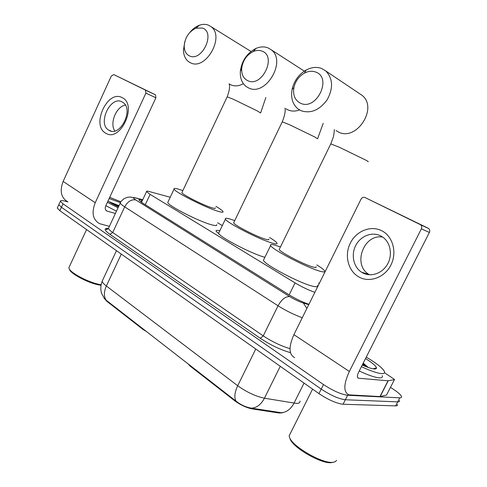 <?xml version="1.0" encoding="UTF-8"?>
<svg xmlns="http://www.w3.org/2000/svg" width="487" height="487" viewBox="0 0 487 487"><rect width="100%" height="100%" fill="white"/><g stroke="black" fill="none" stroke-linecap="round" stroke-linejoin="round"><path stroke-width="0.73" d="M188.274 364.008L189.766 365.81L234.527 400.631L234.771 400.144M282.49 412.842L279.081 413.006L252.357 408.94C246.428 407.759 240.487 404.995 234.527 400.631M219.54 234.411L216.143 231.301C215.674 230.248 216.904 230.077 219.838 230.783M143.598 329.285L143.385 329.729L146.508 331.55M143.385 329.729L106.83 301.295L104.06 298.087M170.213 197.259L149.217 191.519C147.19 190.977 146.295 191.001 146.538 191.598L150.112 194.374L295.067 282.898C301.977 286.995 308.575 290.142 314.864 292.346M319.283 283.428L318.571 283.008M222.328 225.591L217.579 222.754M102.733 280.001L102.185 281.169C100.626 285.279 100.395 289.266 101.497 293.125L104.364 298.482L106.166 300.211L236 401.118C240.925 404.941 246.069 407.29 251.444 408.161L282.107 412.836M390.477 387.372L393.423 389.296C398.086 392.382 400.783 394.787 401.513 396.515C401.818 397.453 401.239 397.891 399.778 397.836L347.615 395.261C341.04 394.342 333.005 390.781 323.502 384.572L63.006 203.828L61.429 207.273L58.83 204.68L59.079 204.126L58.83 204.68L61.429 207.273L321.231 389.101L61.429 207.273L59.852 210.707L57.265 208.089L57.527 207.523M347.615 395.261L345.338 399.76C338.745 398.89 330.71 395.334 321.231 389.101C330.71 395.334 338.745 398.89 345.338 399.76L397.715 401.86L345.338 399.76L343.061 404.253C336.45 403.431 328.415 399.882 318.961 393.618L59.852 210.707M399.474 400.497C399.766 401.446 399.176 401.903 397.715 401.86C399.176 401.903 399.766 401.446 399.474 400.497M397.429 404.478C397.715 405.44 397.118 405.908 395.651 405.878L343.061 404.253M63.006 203.828L60.388 201.265C60.321 200.309 62.093 200.321 65.721 201.314L67.943 201.935M142.557 200.102L141.717 199.889C139.647 199.378 138.728 199.439 138.947 200.084L142.441 202.933L289.016 294.781C295.95 298.988 302.597 302.147 308.947 304.272M381.778 230.771C392.857 236.28 397.331 252.503 390.903 265.056C384.633 277.7 369.353 283.075 358.718 276.866C347.992 270.833 344.23 255.17 350.305 243.129C356.222 231.008 370.784 225.073 381.778 230.771M362.395 272.702C370.583 277.407 382.173 273.664 387.451 264.319C392.832 255.036 390.531 242.429 382.642 237.047L380.791 235.933C372.184 231.422 360.709 235.86 355.833 245.296C350.841 254.671 353.422 267.077 361.616 272.239L362.395 272.702M384.517 372.713L394.525 379.452L386.52 395.073L379.963 396.564L348.814 394.847C343.359 392.053 343.536 384.261 349.349 371.465L421.371 228.853C422.059 227.216 421.797 225.865 420.579 224.787L428.578 228.47C429.784 229.523 430.045 230.856 429.37 232.457L358.542 372.36C357.074 375.568 357.038 377.522 358.42 378.222L388.023 380.779L394.409 379.653L386.52 395.073M294.678 357.665C288.803 354.53 288.541 346.86 293.898 334.648L361.056 199.128C362.054 197.485 363.351 196.943 364.933 197.503L420.135 224.519M364.933 197.503L428.14 228.202M369.511 274.784L369.067 274.51C352.217 264.94 363.679 233.504 382.727 237.108M333.205 462.26L331.355 462.65C321.615 464.135 293.46 448.003 290.209 439.225L289.747 437.941M336.468 460.294C336.018 461.451 334.794 462.12 332.785 462.303C322.607 463.855 293.071 446.938 289.692 437.783L289.114 435.914L290.55 433.04M366.261 357.123C376.494 363.199 382.545 367.983 384.407 371.478C385.047 373.121 383.951 373.815 381.12 373.572C376.682 373.036 370.114 370.735 361.427 366.662M382.283 375.641C382.91 377.315 381.796 378.046 378.959 377.827C374.497 377.334 367.928 375.051 359.242 370.978M365.524 358.572C372.086 362.657 375.727 365.737 376.445 367.813C376.621 368.75 375.794 369.122 373.961 368.939C371.271 368.616 367.368 367.314 362.249 365.037M368.318 367.484L363.211 363.138M367.405 367.155L362.955 363.637M365.408 366.382L362.632 364.282M315.637 72.027C312.064 70.731 308.32 71.102 304.399 73.135C298.902 76.331 295.402 81.134 293.905 87.532C292.724 95.105 294.952 100.346 300.582 103.25C316.459 111.054 332.645 77.695 315.637 72.027M301.106 110.75L297.904 108.845C292.571 104.255 290.636 97.777 292.084 89.431C294.099 80.799 298.829 74.316 306.268 69.976C311.57 67.212 316.66 66.701 321.53 68.436L325.785 70.956C332.907 78.48 333.406 88.025 327.282 99.591C319.594 110.117 310.864 113.836 301.106 110.75M279.55 248.784L279.197 249.508C280.287 252.248 304.217 264.703 312.873 266.992C315.503 267.734 316.544 267.649 315.99 266.748M316.879 264.946C321.14 267.613 323.715 269.573 324.598 270.845C325.413 272.154 323.934 272.294 320.166 271.259C307.601 268.002 272.075 249.508 270.614 245.558C269.847 244.17 271.643 244.139 275.989 245.454L280.427 246.982M317.366 285.437C318.114 286.88 316.58 287.141 312.764 286.216C300.022 283.373 264.66 264.715 263.43 260.295L264.039 259.054M202.482 28.045L195.951 28.179C188.633 31.752 184.713 37.901 184.196 46.63C184.421 51.251 186.192 54.349 189.504 55.92C201.977 62.147 215.893 32.422 202.482 28.045M189.863 32.379C192.669 28.977 195.829 26.608 199.347 25.269C202.537 24.119 205.508 24.052 208.247 25.062L211.005 26.639C225.201 36.519 205.715 70.804 190.624 62.866L188.554 61.666C185.34 59.14 183.636 55.329 183.441 50.228L184.817 41.559M182.114 192.176L181.882 192.663C182.528 194.648 202.056 204.613 210.962 207.474C214.237 208.552 215.662 208.692 215.236 207.894M215.96 206.385C219.954 208.753 222.297 210.451 222.979 211.48C223.612 212.642 221.573 212.454 216.849 210.914C203.864 206.78 174.9 192.006 174.048 189.133C173.5 187.933 175.844 188.232 181.073 190.021L182.832 190.648M216.66 224.665C217.239 225.95 215.138 225.877 210.372 224.446C197.265 220.629 168.411 205.764 167.729 202.531L168.118 201.697M261.909 51.062C259.212 50.064 256.326 50.222 253.252 51.537C246.58 54.994 242.727 60.644 241.686 68.49C241.418 74.499 243.47 78.577 247.834 80.726C262.055 87.77 277.164 56.096 261.909 51.062M248.662 87.977L246.045 86.442C241.862 83.009 239.963 77.981 240.347 71.358C241.747 60.772 246.958 53.132 255.985 48.438C260.161 46.649 264.082 46.423 267.759 47.763L271.241 49.79C286.953 61.173 265.622 96.834 248.662 87.977M233.93 222.297L233.638 222.906C234.503 225.274 256.259 236.493 265.086 239.087C268.027 239.981 269.244 240 268.751 239.141M269.561 237.479C273.688 239.994 276.147 241.832 276.933 242.983C277.669 244.237 275.928 244.224 271.703 242.952C258.859 239.233 226.571 222.583 225.414 219.162C224.75 217.853 226.802 217.975 231.569 219.515L234.734 220.623M264.898 257.288L264.739 257.246C251.749 253.885 219.594 237.114 218.639 233.279L219.144 232.232M122.158 97.656C137.955 104.626 120.326 142.74 105.801 133.225C90.813 125.725 107.481 89.243 122.158 97.656M109.027 130.315C120.234 137.626 134.351 108.905 122.724 102.288L122.091 101.917C110.537 95.178 97.102 123.801 108.765 130.157L109.027 130.315M109.386 226.37L99.555 223.649C92.81 219.728 91.367 212.758 95.221 202.726L145.911 93.12L145.412 90.071L155.53 94.855L155.889 97.784L105.782 205.788C104.802 208.308 105.174 210.061 106.897 211.041L115.395 213.464M67.876 201.892C61.088 197.911 59.505 191.087 63.14 181.426L111.31 76.069L113.751 74.572L145.412 90.071M113.751 74.572L155.383 94.77M114.816 130.954C109.405 123.381 116.192 106.616 125.323 105.064M100.955 285.218L99.019 284.938C88.975 283.331 71.023 274.011 69.568 269.676L69.495 269.512M101.053 284.712L99.945 284.53C89.438 282.844 70.609 273.073 69.099 268.556L68.874 267.753L69.391 266.639M109.709 197.32L120.916 201.801M118.481 206.841C113.958 204.692 110.47 202.744 108.011 200.979M109.143 198.544L120.271 202.555M119.023 205.666L109.021 201.685M118.037 207.791L107.402 202.288M116.46 211.175L105.837 205.66M118.865 206.007L109.502 201.995M118.633 206.512L111.937 203.469M189.991 365.341L189.766 365.81M279.081 413.006L279.374 412.422M252.357 408.94L252.656 408.331M106.83 301.295L107.03 300.869M289.168 294.872L295.067 282.898M145.266 204.704L150.112 194.374M106.166 300.211C103.761 296.516 103.822 291.78 106.349 286.003L237.705 385.728C246.708 392.169 255.62 396.333 264.435 398.208L296.303 403.406C298.988 403.449 300.217 402.658 299.986 401.038M281.115 412.72C286.441 412.459 290.745 409.269 294.02 403.163L304.052 383.099M255.76 349.002L237.705 385.728C234.618 392.352 234.052 397.483 236 401.118M116.46 250.671L102.185 281.169C102.349 282.381 103.737 283.994 106.349 286.003L121.306 254.092M280.256 366.297L264.435 398.208C261.093 404.508 256.765 407.826 251.444 408.161M395.651 405.878L399.778 397.836M318.961 393.618L323.502 384.572M290.465 352.661C280.555 349.824 270.498 345.033 260.283 338.276L109.904 234.32C104.096 230.089 103.591 228.147 108.388 228.488M302.275 317.743C294.002 314.718 285.93 310.73 278.053 305.781L263.248 335.878C272.318 341.844 281.236 346.099 290.015 348.637M142.703 199.792L135.392 197.935C132.72 197.338 132.848 198.008 135.782 199.938L289.662 296.583C285.498 296.358 281.626 299.426 278.053 305.781L124.69 206.853L112.722 232.524L263.248 335.878L260.283 338.276M135.782 199.938C131.38 199.195 127.685 201.496 124.69 206.853C122.054 205.137 120.569 203.864 120.246 203.036L120.606 202.324M108.845 227.532L108.443 228.397C108.704 229.353 110.129 230.728 112.722 232.524L109.904 234.32M289.662 296.583C294.465 299.493 299.024 301.654 303.334 303.048L308.758 304.661M130.96 197.132L135.392 197.935M303.334 303.048L306.877 308.46M140.804 201.843L141.717 199.889M293.898 334.648L349.349 371.465M357.659 377.589L358.688 378.271M379.963 396.564L388.023 380.779M429.37 232.457L421.371 228.853M388.212 380.773L380.158 396.552M330.776 143.896L339.232 147.208L365.664 160.065C368.056 161.367 368.811 161.897 367.922 161.654M336.024 130.601L338.672 132.111C356.721 141.498 378.429 107.615 361.975 95.288L359.321 93.504M227.192 96.828L232.926 99.074L257.093 110.811L260.594 112.966M229.499 84.081L231.106 84.957C234.886 86.522 238.971 86.089 243.366 83.667M250.951 51.512L248.473 49.887M282.253 121.841L289.339 124.617L314.724 136.957L317.561 138.807M286.052 108.796L288.146 109.965C291.634 111.444 295.426 111.438 299.523 109.946M63.14 181.426L95.221 202.726M105.904 210.281L107.207 211.145M155.889 97.784L145.911 93.12M118.037 205.593L118.883 205.964M141.51 202.33L146.538 191.598M57.265 208.089L60.388 201.265M142.74 199.713L135.094 197.771L130.12 197.077C127.935 197.314 128.891 196.517 124.063 198.672C121.58 200.772 120.307 202.227 120.246 203.036L108.443 228.397C106.951 229.554 106.19 229.797 106.154 229.133C105.393 228.927 106.178 228.744 108.504 228.586M357.811 377.821L358.42 378.222M420.579 224.787L428.578 228.47M361.616 272.239L369.067 274.51M373.194 368.836L376.445 367.813M312.581 389.113L289.114 435.914M290.209 439.225L289.692 437.783M293.905 87.532L292.084 89.431M304.399 73.135L306.268 69.976M270.614 245.558L263.43 260.295M361.975 95.288L325.785 70.956M279.197 249.508L330.88 143.689L333.218 137.358C333.972 135.173 334.484 129.341 334.24 129.591M260.667 112.826L265.841 97.546M250.994 51.476L211.005 26.639M184.196 46.63L183.441 50.228M195.951 28.179L199.347 25.269M174.048 189.133L167.729 202.531M181.882 192.663L227.252 96.688C229.499 90.521 230.114 86.242 229.085 83.855M317.646 138.631L323.198 123.314M241.686 68.49L240.347 71.358M253.252 51.537L255.985 48.438M225.414 219.162L218.639 233.279M304.326 71.139L271.241 49.79M233.638 222.906L282.332 121.671C284.767 115.425 285.644 110.933 284.974 108.199M106.117 210.518L106.897 211.041M145.564 90.156L155.53 94.855M108.765 130.157L111.152 131.094M86.558 229.56L68.874 267.753M69.568 269.676L69.099 268.556"/></g></svg>

